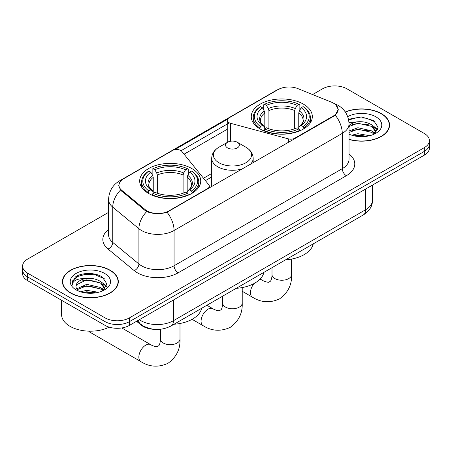 <?xml version="1.0" encoding="UTF-8"?>
<svg xmlns="http://www.w3.org/2000/svg" width="452" height="452" viewBox="0 0 452 452"><rect width="100%" height="100%" fill="white"/><g stroke="black" fill="none" stroke-linecap="round" stroke-linejoin="round"><path stroke-width="0.68" d="M294.857 138.657L294.857 138.193A5.757 3.328 180 0 1 288.348 138.86L230.576 123.306A5.757 3.328 180 0 1 228.938 122.639A5.757 3.328 180 0 1 227.254 120.288A5.757 3.328 180 0 1 228.938 117.938L277.991 89.62A15.549 8.978 0 0 1 297.908 88.615L331.44 102.169A15.549 8.978 0 0 1 333.519 103.175A15.549 8.978 0 0 1 338.073 109.525L338.073 110.898M191.789 168.545A30.527 17.622 0 0 0 158.522 164.72A30.527 17.622 0 0 0 139.679 181.003A30.527 17.622 0 0 0 148.618 193.467A30.527 17.622 0 0 0 181.885 197.287A30.527 17.622 0 0 0 200.733 181.003A30.527 17.622 0 0 0 191.789 168.545M303.382 104.118A30.527 17.622 0 0 0 270.115 100.299A30.527 17.622 0 0 0 251.267 116.576A30.527 17.622 0 0 0 260.211 129.04A30.527 17.622 0 0 0 293.478 132.86A30.527 17.622 0 0 0 312.321 116.576A30.527 17.622 0 0 0 303.382 104.118M168.98 210.869L207.643 188.546A5.757 3.328 180 0 0 209.332 186.196A5.757 3.328 180 0 0 208.79 184.789L181.851 151.437A5.757 3.328 180 0 0 172.562 150.488L123.509 178.811A15.549 8.978 0 0 0 118.955 185.156A15.549 8.978 0 0 0 121.763 190.309L145.25 209.666A15.549 8.978 0 0 0 168.98 210.869L168.98 211.327M294.857 138.193L333.519 115.876A15.549 8.978 0 0 0 338.073 109.525M154.787 329.35A17.278 9.978 180 0 1 141.194 325.101L136.566 321.287M349.023 139.436A27.934 16.125 0 0 0 389.556 125.046A27.934 16.125 0 0 0 381.375 113.638A27.934 16.125 0 0 0 345.283 111.966M110.13 270.239A27.934 16.125 0 0 0 79.688 266.742A27.934 16.125 0 0 0 62.444 281.641A27.934 16.125 0 0 0 70.625 293.049A27.934 16.125 0 0 0 101.067 296.546A27.934 16.125 0 0 0 118.317 281.641A27.934 16.125 0 0 0 110.13 270.239M62.732 283.093A27.934 16.125 0 0 0 62.636 283.523M335.847 104.892L338.277 109.429L335.231 115.124L333.723 116.22L167.031 212.237C160.867 214.095 154.703 214.095 148.538 212.237L145.047 210.468L120.514 190.043L118.752 185.563L119.548 182.704M108.576 212.355L27.662 259.069A17.278 9.978 0 0 0 22.6 266.126L22.6 273.646A17.278 9.978 0 0 0 27.662 280.703L105.039 325.378L105.039 321.615A17.278 9.978 0 0 0 129.475 321.615L424.338 151.38A17.278 9.978 0 0 0 429.4 144.324A17.278 9.978 0 0 1 424.338 151.38L129.475 321.615A17.278 9.978 0 0 1 105.039 321.615L27.662 276.94L105.039 321.615L105.039 317.852A17.278 9.978 0 0 0 129.475 317.852L424.338 147.618A17.278 9.978 0 0 0 429.4 140.561A17.278 9.978 0 0 0 424.338 133.51L346.961 88.835A17.278 9.978 0 0 0 322.525 88.835L312.609 94.558M22.6 269.889A17.278 9.978 0 0 0 27.662 276.94A17.278 9.978 0 0 1 22.6 269.889M174.721 149.702L227.576 119.187M181.049 150.702L228.938 123.051M22.6 266.126A17.278 9.978 0 0 0 27.662 273.177L105.039 317.852M118.125 283.523A27.934 16.125 0 0 0 118.028 283.093M389.364 126.927A27.934 16.125 0 0 0 389.268 126.498M105.039 325.378A17.278 9.978 0 0 0 129.475 325.378L424.338 155.143A17.278 9.978 0 0 0 429.4 148.087L429.4 140.561M349.023 139.25A27.645 15.961 0 0 0 389.268 125.046A27.645 15.961 0 0 0 381.172 113.757A27.645 15.961 0 0 0 345.39 112.124M351.792 135.204L357.894 133.713L369.73 135.702M354.176 135.86L357.894 135.204L367.244 136.221M349.023 130.973L357.894 127.741L371.804 130.888L374.764 133.713M349.023 132.464L357.894 129.232L371.804 132.38L373.99 134.233M348.984 122.695L357.091 121.854A14.402 8.311 0 0 0 349.023 125.718M357.091 121.854C362.617 121.277 367.521 122.294 371.804 124.916L376.019 131.549L375.917 132.645M349.023 126.492L357.894 123.26L371.804 126.407L375.974 132.295M349.023 133.832L349.639 134.402M349.023 134.131A20.159 11.639 0 0 0 375.872 133.272A20.159 11.639 0 0 0 375.872 116.814A20.159 11.639 0 0 0 347.701 116.627M374.233 134.125L378.109 127.306L373.685 120.605L361.227 116.882L348.498 119.3M348.633 119.944L356.871 117.695L366.374 118.192L375.465 122.029M352.413 124.492L356.871 123.667L368.267 124.628M374.448 127.306L377.652 129.984M352.413 130.464L356.871 129.639L368.267 130.605M374.448 133.278L374.917 133.589M354.56 135.945L356.871 135.611L367.03 136.255M372.742 125.599L377.832 129.458M372.742 131.572L375.392 133.17M70.828 292.93A27.645 15.961 0 0 0 100.96 296.388A27.645 15.961 0 0 0 118.028 281.641A27.645 15.961 0 0 0 109.926 270.358A27.645 15.961 0 0 0 79.801 266.895A27.645 15.961 0 0 0 62.732 281.641A27.645 15.961 0 0 0 70.828 292.93M61.579 300.286L61.579 314.564A28.798 16.628 0 0 0 70.015 326.321A28.798 16.628 0 0 0 109.198 327.146M80.546 291.806L86.654 290.314L98.491 292.297M82.936 292.461L86.654 291.806L96.005 292.817M76.665 288.879L86.654 284.342L100.564 287.489L103.525 290.314M77.162 289.698L86.654 285.833L100.564 288.981L102.751 290.834M102.994 290.721L106.87 283.907L102.446 277.2C95.417 272.166 81.49 272.398 75.343 277.036L72.021 283.116L72.337 285.071C72.523 280.686 77.026 278.483 85.852 278.455A14.402 8.311 0 0 0 75.981 286.348A14.402 8.311 0 0 0 76.682 288.907L78.399 291.003M85.852 278.455C91.377 277.873 96.276 278.895 100.564 281.511L104.779 288.15L104.678 289.246M75.981 286.512L76.473 284.743L86.654 279.861L100.564 283.008L104.734 288.896M104.632 273.415A20.159 11.639 0 0 0 76.128 273.415A20.159 11.639 0 0 0 76.128 289.873A20.159 11.639 0 0 0 104.632 289.873A20.159 11.639 0 0 0 104.632 273.415M72.021 283.251L72.648 280.794L77.399 276.539L85.626 274.291L95.129 274.788L104.226 278.624M81.174 281.093L85.626 280.263L97.027 281.229M103.209 283.907L106.412 286.585M81.174 287.065L85.626 286.24L97.027 287.201M103.209 289.879L103.677 290.184M83.321 292.546L85.626 292.212L95.79 292.856M101.502 282.201L106.593 286.054M101.502 288.173L104.152 289.772M259.663 128.718L260.482 126.532A27.414 15.826 0 0 1 260.482 106.621L262.363 107.712A24.764 14.3 0 0 0 262.363 125.447L264.228 126.503L264.827 128.724M264.827 127.82L264.827 112.932L264.228 110.921L262.363 107.712M263.736 110.073L263.736 104.74L264.556 104.271A27.414 15.826 0 0 1 299.038 104.271L297.15 105.361A24.764 14.3 0 0 0 266.437 105.361L268.302 108.57L268.9 110.576L268.9 128.786M294.693 128.786L294.693 110.576L295.292 108.57L297.15 105.361M285.602 259.827A31.68 18.289 0 0 0 313.242 243.871M263.736 130.3A28.566 16.492 0 0 0 299.857 130.3L299.038 128.882A27.414 15.826 0 0 1 264.556 128.882L263.736 130.786M299.857 130.786L299.857 130.3M260.482 106.621L259.663 107.09A28.566 16.492 0 0 0 253.227 117.52A28.566 16.492 0 0 0 259.663 127.944M299.038 104.271L299.857 104.74L299.857 110.073M264.556 128.882L266.437 127.797A24.764 14.3 0 0 0 297.15 127.797L299.038 128.882M262.363 125.447L260.482 126.532M266.437 105.361L264.556 104.271M264.228 110.921A22.154 12.792 0 0 0 264.228 126.503L264.33 126.571C261.183 123.526 259.9 121.464 260.488 120.373A21.312 12.306 0 0 1 264.827 112.932M303.93 127.944A28.566 16.492 0 0 0 310.366 117.52A28.566 16.492 0 0 0 303.93 107.09L303.111 106.621A27.414 15.826 0 0 1 303.111 126.532L303.93 128.718M303.111 126.532L301.224 125.447A24.764 14.3 0 0 0 301.224 107.712L303.111 106.621M301.224 107.712L299.365 110.921L298.761 112.932L298.761 127.82L299.365 126.503L301.224 125.447M298.761 112.932A21.312 12.306 0 0 1 303.106 120.373C303.687 121.469 302.405 123.537 299.258 126.571L299.365 126.503A22.154 12.792 0 0 0 299.365 110.921M298.761 128.724L298.761 127.82M88.846 331.163A9.791 5.656 120 0 0 89.965 332.214L140.871 361.606A9.791 5.656 -60 0 1 139.374 353.758A9.791 5.656 -60 0 1 145.77 345.13A9.791 5.656 -60 0 1 150.663 344.644C151.211 345.13 154.963 346.831 157.121 346.644L158.918 345.611C160.155 343.836 160.562 339.734 160.415 339.017A9.791 5.656 180 0 0 163.279 343.017A9.791 5.656 180 0 0 177.127 343.017A9.791 5.656 180 0 0 179.998 339.017C180.416 349.153 176.399 357.249 167.941 363.318C158.466 367.606 149.442 367.035 140.871 361.606M148.07 193.14L148.889 190.959A27.414 15.826 0 0 1 148.889 171.048L150.776 172.139A24.764 14.3 0 0 0 150.776 189.874L152.635 190.93L153.239 193.151M153.239 192.247L153.239 177.359L152.635 175.348L150.776 172.139M152.143 174.5L152.143 169.167L152.962 168.698A27.414 15.826 0 0 1 187.444 168.698L185.563 169.788A24.764 14.3 0 0 0 154.85 169.788L156.708 172.997L157.307 175.003L157.307 193.213M183.1 193.213L183.1 175.003L183.698 172.997L185.563 169.788M174.014 324.253A31.68 18.289 0 0 0 201.654 308.298M152.143 194.727A28.566 16.492 0 0 0 188.264 194.727L187.444 193.309A27.414 15.826 0 0 1 152.962 193.309L152.143 195.213M188.264 195.213L188.264 194.727M148.889 171.048L148.07 171.517A28.566 16.492 0 0 0 141.634 181.947A28.566 16.492 0 0 0 148.07 192.371M187.444 168.698L188.264 169.167L188.264 174.5M152.962 193.309L154.85 192.224A24.764 14.3 0 0 0 185.563 192.224L187.444 193.309M150.776 189.874L148.889 190.959M154.85 169.788L152.962 168.698M152.635 175.348A22.154 12.792 0 0 0 152.635 190.93L152.742 190.998C149.595 187.953 148.312 185.891 148.894 184.8A21.312 12.306 0 0 1 153.239 177.359M192.337 192.371A28.566 16.492 0 0 0 198.773 181.947A28.566 16.492 0 0 0 192.337 171.517L191.518 171.048A27.414 15.826 0 0 1 191.518 190.959L192.337 193.14M191.518 190.959L189.637 189.874A24.764 14.3 0 0 0 189.637 172.139L191.518 171.048M189.637 172.139L187.772 175.348L187.173 177.359L187.173 192.247L187.772 190.93L189.637 189.874M187.173 177.359A21.312 12.306 0 0 1 191.512 184.8C192.094 185.896 190.812 187.964 187.67 190.998L187.772 190.93A22.154 12.792 0 0 0 187.772 175.348M187.173 193.151L187.173 192.247M250.318 164.375A20.735 11.972 0 0 0 253.171 158.313C253.018 153.697 250.594 149.996 245.905 147.211L237.323 142.256A6.91 3.989 0 0 0 227.548 142.256A6.91 3.989 0 0 0 227.548 147.9A6.91 3.989 0 0 0 237.323 147.9A6.91 3.989 0 0 0 237.323 142.256L245.905 147.211A19.046 10.995 0 0 1 245.905 162.76A19.046 10.995 0 0 1 218.966 162.76A19.046 10.995 0 0 1 218.966 147.211C214.276 149.996 211.852 153.697 211.7 158.313A20.735 11.972 0 0 0 217.774 166.777A20.735 11.972 0 0 0 242.933 168.636M236.243 288.325A31.68 18.289 0 0 0 263.883 272.37M207.643 189.009L207.643 188.546M121.763 190.309L121.763 191.275M145.25 209.666L145.25 210.632M333.519 115.876L333.519 116.333M141.194 324.587L141.194 325.101M288.348 142.414L288.348 138.86M230.576 141.233L230.576 123.306M349.023 153.985A28.798 16.628 180 0 1 346.345 175.715L178.144 272.827A5.757 3.328 60 0 1 174.071 265.77L342.277 168.664A23.041 13.3 0 0 0 349.023 159.257L349.023 123.984A23.041 13.3 180 0 1 342.277 133.391A20.159 11.639 -120 0 0 335.231 115.124M178.144 272.827A28.798 16.628 180 0 1 137.419 272.827A28.798 16.628 180 0 1 134.193 270.607L108.028 249.029A28.798 16.628 180 0 1 108.576 229.52M141.493 265.77A23.041 13.3 0 0 0 174.071 265.77L174.071 230.503A23.041 13.3 180 0 1 141.493 230.503A23.041 13.3 180 0 1 138.911 228.723L112.746 207.152A23.041 13.3 180 0 1 108.576 199.524L108.576 234.791A23.041 13.3 0 0 0 112.746 242.419L138.911 263.996A23.041 13.3 0 0 0 141.493 265.77M349.023 123.984C348.633 115.701 344.989 109.491 338.102 105.35L335.192 103.932A20.159 9.441 112 0 0 334.333 103.683M167.031 212.237A20.159 11.639 60 0 1 174.071 230.503L342.277 133.391L342.277 168.664A5.757 3.328 60 0 0 346.345 175.715M121.673 180.088A20.159 11.639 -120 0 0 119.503 180.89C112.61 185.026 108.972 191.236 108.576 199.524M119.503 180.89L276.5 90.247A20.159 11.639 60 0 1 278.025 89.598M120.514 190.043A20.159 13.481 129.5 0 0 112.746 207.152L112.746 242.419A5.757 3.853 -50.5 0 1 108.028 249.029M146.764 211.536A20.159 13.481 129.5 0 0 138.911 228.723L138.911 263.996A5.757 3.853 -50.5 0 1 134.193 270.607M184.077 154.188L227.254 129.261M129.475 317.852L129.475 325.378M424.338 147.618L424.338 155.143M27.662 273.177L27.662 280.703M211.7 173.506L203.502 178.241M139.335 319.688A23.041 13.3 0 0 0 140.883 320.677A23.041 13.3 0 0 0 173.461 320.677L365.691 209.694A23.041 13.3 0 0 0 372.442 200.287C372.606 206.005 369.566 210.898 363.306 214.966L171.076 325.948A11.52 6.65 60 0 0 173.461 320.677L173.461 299.981M365.691 188.998L365.691 209.694A11.52 6.65 60 0 1 363.306 214.966M138.402 320.225A11.52 7.707 129.5 0 0 140.408 323.971L136.911 321.089M291.585 259.064L291.585 274.59A9.791 5.656 180 0 1 288.721 278.59A9.791 5.656 180 0 1 274.873 278.59A9.791 5.656 180 0 1 272.002 274.59C272.155 275.308 271.748 279.409 270.505 281.184L268.714 282.217C266.556 282.41 262.798 280.703 262.256 280.217L260.166 279.014M259.233 279.918A9.791 5.656 -60 0 1 262.256 280.217M291.585 274.59C292.003 284.726 287.986 292.823 279.534 298.891C270.059 303.179 261.036 302.608 252.465 297.179A9.791 5.656 -60 0 1 254.126 283.5M294.693 110.576A21.312 12.306 0 0 0 268.9 110.576M295.292 108.57A22.154 12.792 0 0 0 268.302 108.57M183.1 175.003A21.312 12.306 0 0 0 157.307 175.003M183.698 172.997A22.154 12.792 0 0 0 156.708 172.997M242.227 287.562L242.227 303.089A9.791 5.656 180 0 1 239.357 307.089A9.791 5.656 180 0 1 225.514 307.089A9.791 5.656 180 0 1 222.644 303.089C222.791 303.806 222.39 307.908 221.147 309.682L219.356 310.716C217.197 310.903 213.44 309.202 212.892 308.716L206.909 305.264M242.227 303.089C242.645 313.225 238.628 321.321 230.175 327.389C220.7 331.678 211.672 331.107 203.101 325.677A9.791 5.656 -60 0 1 201.603 317.829A9.791 5.656 -60 0 1 207.999 309.202A9.791 5.656 -60 0 1 212.892 308.716M227.254 142.425L227.254 120.288M118.955 185.156L118.955 187.066M209.332 188.032L209.332 186.196M276.5 90.247L281.771 88.016M335.192 103.932L333.938 103.429M211.7 177.014L205.434 180.63M171.076 325.948C161.805 330.604 152.539 330.604 143.267 325.948L140.408 323.971M372.442 200.287L372.442 185.105M389.268 127.357L389.268 125.046M376.019 132.538L376.019 131.549M118.028 283.952L118.028 281.641M104.779 289.133L104.779 288.15M62.732 283.952L62.732 281.641M252.465 297.179L242.227 291.269M253.227 122.791L253.227 117.52M310.366 122.791L310.366 117.52M272.002 267.68L272.002 274.59M179.998 323.491L179.998 339.017M141.634 187.218L141.634 181.947M198.773 187.218L198.773 181.947M150.663 344.644L121.757 327.954M160.415 329.271L160.415 339.017M203.101 325.677L192.094 319.321M253.171 162.726L253.171 158.313M211.7 186.665L211.7 158.313M227.548 142.256L218.966 147.211M222.644 296.179L222.644 303.089"/></g></svg>

